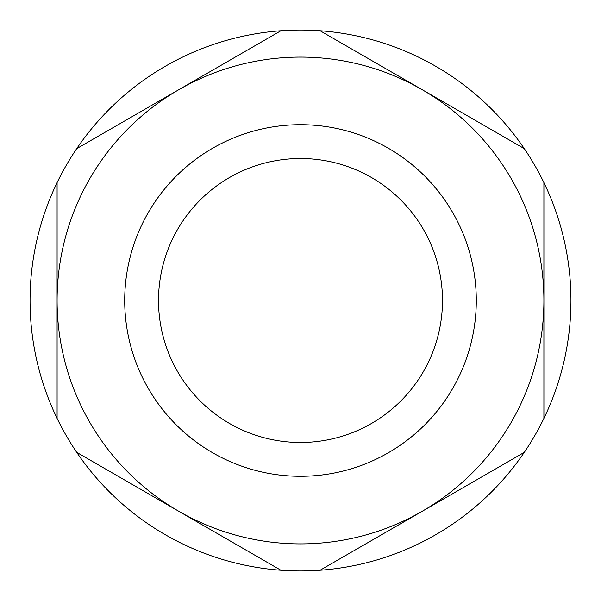 <?xml version="1.0" encoding="UTF-8"?>
<svg xmlns="http://www.w3.org/2000/svg" width="601" height="601" viewBox="0 0 601 601"><rect width="100%" height="100%" fill="white"/><g stroke="black" fill="none" stroke-linecap="round" stroke-linejoin="round"><path stroke-width="0.9" d="M442.486 300.5A141.986 141.986 0 0 0 300.5 158.514A141.986 141.986 0 0 0 158.514 300.5A141.986 141.986 0 0 0 300.5 442.486A141.986 141.986 0 0 0 442.486 300.5M543.905 418.386A270.45 270.45 0 0 0 543.905 182.614L543.905 300.5A243.405 243.405 0 0 0 300.5 57.095A243.405 243.405 0 0 0 57.095 300.5A243.405 243.405 0 0 0 300.5 543.905A243.405 243.405 0 0 0 543.905 300.5L543.905 418.386A270.45 270.45 0 0 1 524.297 452.35L320.108 570.236A270.45 270.45 0 0 1 280.892 570.236L76.703 452.35A270.45 270.45 0 0 1 57.095 418.386L57.095 182.614A270.45 270.45 0 0 0 57.095 418.386M543.905 182.614A270.45 270.45 0 0 0 57.095 182.614M76.703 148.65L280.892 30.764L76.703 148.65M320.108 30.764L524.297 148.65M524.297 452.35L320.108 570.236A270.45 270.45 0 0 0 524.297 452.35M76.703 452.35A270.45 270.45 0 0 0 280.892 570.236M124.707 300.5A175.792 175.792 0 0 0 300.5 476.292A175.792 175.792 0 0 0 476.292 300.5A175.792 175.792 0 0 0 300.5 124.707A175.792 175.792 0 0 0 124.707 300.5"/></g></svg>
